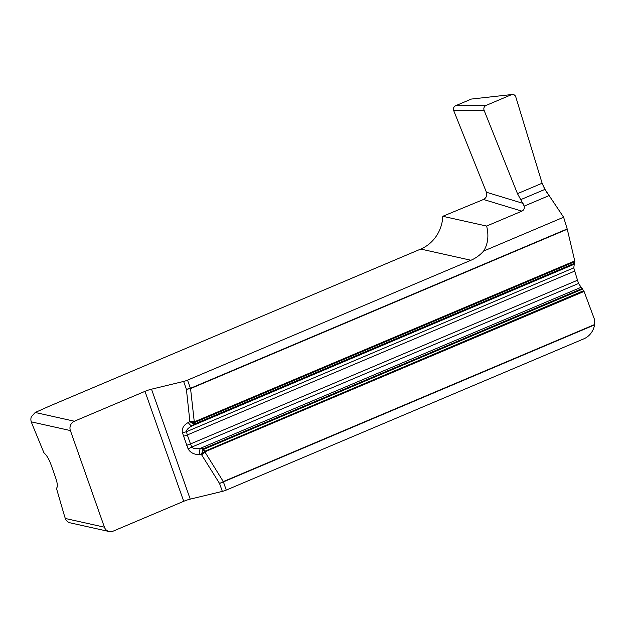 <?xml version="1.0" encoding="UTF-8"?>
<svg xmlns="http://www.w3.org/2000/svg" width="626" height="626" viewBox="0 0 626 626"><rect width="100%" height="100%" fill="white"/><g stroke="black" fill="none" stroke-linecap="round" stroke-linejoin="round"><path stroke-width="0.94" d="M512.311 94.479L471.37 99.064L512.287 94.487C513.993 94.416 515.151 95.215 515.769 96.866L542.132 183.23L544.972 189.381L563.619 217.222L483.601 251.073C487.998 244.023 489.008 235.681 486.629 226.056L521.896 211.142L483.499 199.475C486.363 197.879 487.333 195.469 486.418 192.245L453.678 110.544C453.06 108.4 453.701 106.796 455.611 105.731L485.995 105.465C484.094 106.522 483.452 108.126 484.07 110.278L453.678 110.544M542.132 183.23L517.483 193.661L524.228 206.103C524.596 208.521 523.813 210.203 521.896 211.142M190.226 499.133A9.007 1.768 -19.4 0 0 183.708 501.301L113.103 531.169A7.207 6.737 -77.4 0 1 109.19 531.537A7.207 6.737 -77.4 0 1 104.409 527.186L70.386 430.563A7.207 6.737 -77.4 0 1 74.377 421.22L144.989 391.352A9.007 1.768 160.6 0 1 151.508 389.184L190.226 499.133L222.34 491.387A5.407 1.056 -19.4 0 0 226.252 490.088L583.8 338.846A18.013 16.847 102.6 0 0 594.567 324.886L594.371 319.088L584.066 291.442L578.541 283.484L574.699 271.089L573.776 267.865L574.754 260.932L567.273 229.233L563.619 217.222M222.34 491.387L219.562 483.491L201.541 454.687L203.348 449.883L205.093 450.822A1.8 0.532 67.1 0 1 205.477 451.589L204.913 451.964A1.8 0.469 -135.6 0 0 204.366 451.448L583.706 290.675M577.493 280.245L190.492 443.944L191.822 447.066C193.113 448.67 196.001 449.077 200.492 448.279L203.818 448.568A1.8 0.532 67.1 0 1 204.256 449.132L203.348 449.883A1.8 0.892 -153.6 0 0 202.714 449.703L203.818 448.568L582.29 288.476M202.714 449.703L201.541 454.687L199.631 454.679C194.107 454.601 190.257 452.653 188.09 448.834L182.354 432.55C181.712 428.372 183.692 425.015 188.293 422.495L189.897 421.634L194.193 423.888L195.289 423.685A1.8 0.532 67.1 0 1 195.218 424.138L192.542 425.696C188.465 427.683 186.423 429.686 186.415 431.713L187.323 434.953L574.699 271.089M483.601 251.073A36.026 33.694 -77.4 0 1 470.955 260.252L187.526 380.139A5.407 1.056 160.6 0 1 183.621 381.437L151.508 389.184M193.778 424.318L189.897 421.634L186.399 389.325L190.46 388.3A1.8 0.532 67.1 0 1 190.554 388.589L194.271 421.752A1.8 0.728 89.3 0 1 194.146 422.433L195.054 422.315L194.193 423.888A1.8 1.244 101.3 0 1 193.778 424.318L195.218 424.138L574.707 263.616M194.146 422.433L190.007 421.447L194.913 421.603A1.8 0.532 67.1 0 1 195.054 422.315L574.848 261.66M471.37 99.064L455.611 105.731M70.104 522.827L68.461 522.217A7.207 6.737 -77.4 0 1 65.323 518.477L64.768 516.888A2.7 0.798 67.1 0 1 64.627 516.458L56.7 489.18A1.8 0.532 -112.9 0 1 56.661 487.983A11.706 3.443 67.1 0 0 56.144 479.328A45.033 13.24 67.1 0 0 54.845 475.463L51.911 467.129A45.033 13.24 67.1 0 0 50.471 463.232A11.706 3.443 67.1 0 0 44.469 453.357A1.8 0.532 -112.9 0 1 43.593 451.972L32.028 423.888A2.7 0.798 67.1 0 1 31.863 423.45L31.3 421.854A7.207 6.737 -77.4 0 1 31.331 416.775L35.205 412.487L49.736 406L420.75 249.062A36.026 33.694 102.6 0 0 442.793 216.291L483.499 199.475M511.395 94.722L485.995 105.465L511.395 94.722C513.445 94.127 514.901 94.839 515.769 96.866L542.132 183.23C544.088 188.113 546.42 192.221 549.119 195.57L524.228 206.103L517.483 193.661L484.07 110.278C483.468 108.134 484.109 106.53 485.995 105.465M517.483 193.661L484.07 110.278M442.793 216.291L486.629 226.056M223.232 481.629L219.562 483.491L223.365 481.903A1.8 0.501 -118 0 0 223.232 481.629L223.302 481.59A1.8 0.532 67.1 0 1 223.412 481.879L226.252 490.088M204.366 451.448L201.752 454.805L204.913 451.964L223.302 481.59L594.614 324.526M199.631 454.679A5.407 2.191 -91.3 0 1 200.492 448.279L580.912 287.365M188.09 448.834A5.407 0.728 -26.1 0 0 191.822 447.066L578.541 283.484M182.354 432.55A5.407 1.369 -12.5 0 0 186.415 431.713L573.776 267.865M188.293 422.495A5.407 2.614 63.6 0 0 192.542 425.696L573.893 264.383M183.621 381.437L186.399 389.325L190.554 388.589L567.273 229.233M187.526 380.139L190.414 388.316A1.8 0.556 72.2 0 1 190.476 388.613M582.736 289.04L204.256 449.132M584.066 291.442L205.477 451.589M195.289 423.685L574.824 263.139M194.913 421.603L574.754 260.932M183.41 436.252A5.407 1.056 -19.4 0 0 187.323 434.953L190.492 443.944A5.407 1.056 -19.4 0 1 186.579 445.25M190.46 388.3L567.195 228.944M520.613 199.686L544.972 189.381M470.955 260.252L420.75 249.062M70.386 430.563L31.3 421.854M74.377 421.22L35.205 412.487M104.409 527.186L65.323 518.477M183.708 501.301L144.989 391.352M594.567 324.886L223.412 481.879M486.418 192.245L523.086 203.387M109.19 531.537L70.073 522.82"/></g></svg>

